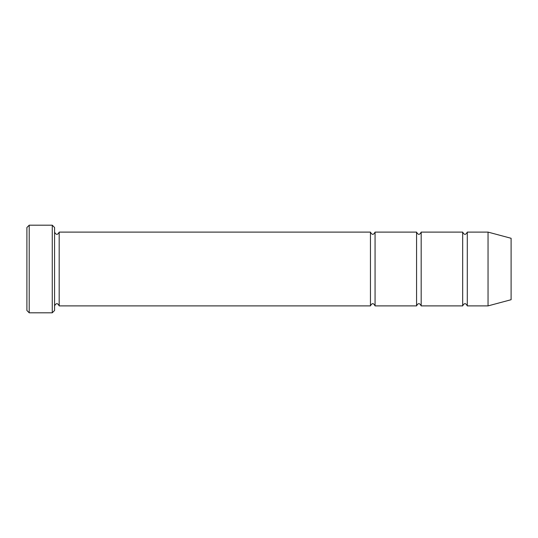 <?xml version="1.0" encoding="UTF-8"?>
<svg xmlns="http://www.w3.org/2000/svg" width="538" height="538" viewBox="0 0 538 538"><rect width="100%" height="100%" fill="white"/><g stroke="black" fill="none" stroke-linecap="round" stroke-linejoin="round"><path stroke-width="0.81" d="M421.18 305.893L421.18 232.107C419.64 235.086 418.1 235.086 416.567 232.107L416.567 305.893C418.1 302.914 419.64 302.914 421.18 305.893L462.68 305.893C464.22 302.914 465.753 302.914 467.293 305.893L467.293 232.107C465.753 235.086 464.22 235.086 462.68 232.107L462.68 305.893M54.567 227.5L54.567 310.5L52.26 312.807L52.26 225.193L54.567 227.5M511.1 299.713L511.1 238.287L488.04 232.107L488.04 305.893L511.1 299.713M467.293 305.893L488.04 305.893M54.567 305.893C56.107 302.914 57.64 302.914 59.18 305.893L370.453 305.893C371.987 302.914 373.527 302.914 375.06 305.893L375.06 232.107L416.567 232.107M375.06 305.893L416.567 305.893M59.18 305.893L59.18 232.107L370.453 232.107L370.453 305.893M29.207 225.193L26.9 227.5L26.9 310.5L29.207 312.807L29.207 225.193L52.26 225.193M29.207 312.807L52.26 312.807M421.18 232.107L462.68 232.107M467.293 232.107L488.04 232.107M59.18 232.107C57.64 235.086 56.107 235.086 54.567 232.107M375.06 232.107C373.527 235.086 371.987 235.086 370.453 232.107"/></g></svg>
